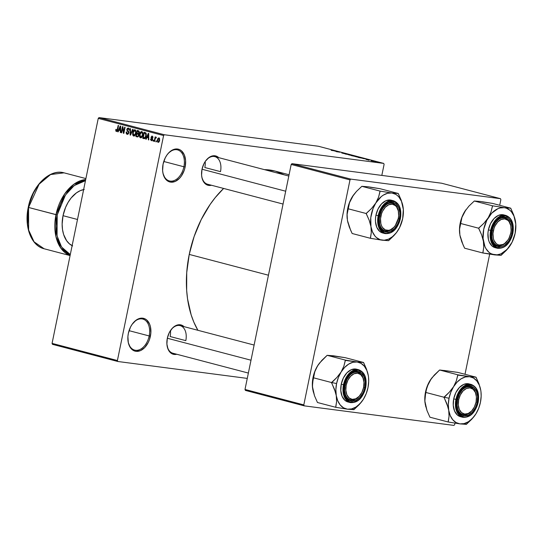 <?xml version="1.0" encoding="UTF-8"?>
<svg xmlns="http://www.w3.org/2000/svg" width="543" height="543" viewBox="0 0 543 543"><rect width="100%" height="100%" fill="white"/><g stroke="black" fill="none" stroke-linecap="round" stroke-linejoin="round"><path stroke-width="0.81" d="M162.676 171.208A16.059 10.487 104.7 0 0 172.722 180.995A16.059 10.487 104.7 0 0 183.901 166.769L185.136 167.02A16.948 11.07 -75.3 0 1 173.244 182.054A16.948 11.07 -75.3 0 1 162.696 171.452A16.948 11.07 -75.3 0 1 163.083 164.135L165.221 157.904L166.83 155.176L168.717 152.841L173.034 149.719L177.513 149.006L179.597 149.61L181.471 150.818L184.308 154.877L185.597 160.565L185.136 167.02L184.26 170.224L181.389 175.98L179.502 178.314L175.185 181.437L170.706 182.149L166.749 180.337L165.153 178.552L163.049 173.584L162.622 170.59L163.083 164.135A16.948 11.07 -75.3 0 1 167.061 154.85A16.948 11.07 -75.3 0 1 180.683 150.221A16.948 11.07 -75.3 0 1 185.136 167.02L183.901 166.769A16.059 10.487 -75.3 0 1 169.375 180.934A16.059 10.487 -75.3 0 1 162.676 171.208M127.944 340.393A16.059 10.487 104.7 0 0 137.997 350.174A16.059 10.487 104.7 0 0 149.176 335.947L150.404 336.198A16.948 11.07 -75.3 0 1 138.513 351.233A16.948 11.07 -75.3 0 1 127.972 340.637A16.948 11.07 -75.3 0 1 128.358 333.314L130.496 327.083L132.105 324.354L136.083 320.18L138.302 318.897L140.569 318.225L144.866 318.789L146.746 320.003L149.583 324.062L150.438 326.75L150.859 332.94L149.529 339.402L148.266 342.429L144.771 347.493L140.461 350.615L135.981 351.328L133.897 350.73L130.429 347.737L128.324 342.762L127.904 336.579L128.358 333.314A16.948 11.07 -75.3 0 1 132.329 324.035A16.948 11.07 -75.3 0 1 145.958 319.399A16.948 11.07 -75.3 0 1 150.404 336.198L149.176 335.947A16.059 10.487 -75.3 0 1 134.65 350.113A16.059 10.487 -75.3 0 1 127.944 340.386M176.787 354.26A15.163 9.903 -75.3 0 1 166.966 344.866A15.163 9.903 -75.3 0 1 167.312 338.316L169.226 332.744L172.355 328.21L174.228 326.56L176.21 325.413L180.222 324.782L184.036 326.648A15.163 9.903 -75.3 0 0 170.869 330.008A15.163 9.903 -75.3 0 0 167.312 338.316L166.898 344.086L168.045 349.176L169.165 351.219L172.267 353.893L174.133 354.43L176.787 354.26M211.478 185.258A15.163 9.903 -75.3 0 1 201.657 175.857A15.163 9.903 -75.3 0 1 202.003 169.314L203.917 163.735L205.356 161.291L208.919 157.558L210.901 156.411L214.913 155.773L216.779 156.309L218.727 157.646A15.163 9.903 -75.3 0 0 205.559 161.006A15.163 9.903 -75.3 0 0 202.003 169.314L201.589 175.084L201.976 177.765L203.856 182.21L206.958 184.891L208.824 185.428L211.478 185.258M129.051 330.667L149.176 335.947L129.051 330.667M163.776 161.488L183.901 166.769L163.776 161.488M172.898 353.235A14.274 9.319 -75.3 0 1 166.939 344.615M170.129 336.531L185.808 340.644L170.129 336.531A14.274 9.319 -75.3 0 0 170.475 330.578M283.059 204.053L207.589 184.233A14.274 9.319 -75.3 0 1 201.629 175.613M204.82 167.522L220.499 171.642L204.82 167.522A14.274 9.319 -75.3 0 0 205.166 161.576M189.242 254.416L268.452 275.213L189.242 254.416A94.55 61.746 104.7 0 0 197.896 330.293L193.837 322.128L191.163 314.879L187.559 298.935L186.663 290.396L186.724 272.6L189.242 254.416L194.123 236.531L201.181 219.65L210.148 204.412L215.238 197.598L223.621 188.441A94.55 61.746 104.7 0 0 189.242 254.416M289.073 174.758L274.765 170.997A94.55 61.746 104.7 0 0 264.489 169.66L274.806 171.004M164.346 134.752L383.697 163.409L318.354 146.25L99.009 117.593L164.346 134.752L163.592 135.546L98.249 118.388L52.067 343.38L117.403 360.538L163.592 135.546L117.403 360.538L117.804 361.489L247.269 378.403L117.804 361.489L117.403 360.538L52.067 343.38L52.467 344.33L117.804 361.489L52.467 344.33L52.067 343.38L98.249 118.388L99.009 117.593L98.249 118.388L163.592 135.546L164.346 134.752L383.697 163.409L384.098 164.359L383.697 163.409L318.354 146.25L99.009 117.593L164.346 134.752M372.043 160.966L371.045 160.776L372.043 160.966M371.331 160.653L373.536 161.054L371.331 160.653M369.192 160.212L368.195 160.029L369.192 160.212M368.446 159.975L366.03 159.432L368.419 159.852M362.955 158.495L366.715 159.106L362.955 158.495M355.699 156.649L359.351 157.443C360.552 157.606 360.715 157.558 359.839 157.294L355.115 156.52M348.871 154.857L352.522 155.644C353.717 155.814 353.88 155.76 353.011 155.502L348.28 154.721M331.501 150.397L336.558 151.185L331.135 150.268M334.922 151.13L338.676 151.741L334.922 151.13M340.081 152.216L336.416 151.687L340.081 152.216M344.791 153.737L341.764 153.011L345.124 153.696M351.07 154.999L345.3 154.015L351.07 154.999M354.837 156.364L351.09 155.536L355.265 156.343M362.765 158.332L357.918 157.334L362.765 158.332M375.878 161.848L372.715 161.183L376.224 161.739M375.966 161.99L374.969 161.807L375.966 161.99M156.452 141.031L156.275 141.899L155.861 141.791L156.038 140.922L156.452 141.031L156.038 140.922L155.861 141.791L156.275 141.899L156.452 141.031M156.038 137.074L155.379 137.732L156.208 137.841L155.379 137.732L155.522 137.026L155.108 136.917L154.198 141.356L154.612 141.465L155.088 139.164L154.612 141.465L154.198 141.356L155.108 136.917L155.522 137.026L155.379 137.732L155.929 137.067L156.384 137.42L156.133 138.017L155.461 138.071L155.088 139.164L155.352 138.275L156.133 138.017L156.004 137.067M153.601 140.277L153.425 141.153L153.011 141.044L153.187 140.169L153.601 140.277L153.187 140.169L153.011 141.044L153.425 141.153L153.601 140.277M152.264 136.083L151.063 137.101L151.49 137.162L151.063 137.101L151.809 138.737L152.678 138.845L151.809 138.737L152.624 139.571L151.49 140.06L150.615 138.994L151.042 139.049L150.615 138.994L151.334 140.685L152.637 139.517L151.762 140.698L150.621 139.822L150.615 138.994L151.429 140.04L152.155 139.66L151.029 137.637L151.877 136.062L152.956 136.843L152.963 137.603L152.149 136.721L151.483 137.23L152.563 138.458L152.637 139.517L151.497 137.121L152.149 136.721L152.963 137.603L152.135 136.055M146.929 137.522L146.196 139.252L145.762 139.137L148.28 133.368L148.721 133.483L148.789 139.938L148.354 139.822L148.368 137.902L146.929 137.522L148.368 137.902L148.354 139.822L148.789 139.938L148.721 133.483L148.28 133.368L145.762 139.137L146.196 139.252L146.929 137.522L148.768 137.766L146.929 137.522M140.522 137.847L141.899 137.223L142.761 135.139L141.804 131.582C140.562 131.691 139.809 132.621 139.544 134.372L139.972 134.426L139.544 134.372L139.524 136.578L140.807 137.881L139.877 137.406L139.483 136.402L139.829 133.32L141.39 131.555L142.185 131.766L142.775 132.709L142.442 136.259L141.601 137.549L140.678 137.874M133.687 136.055L135.071 135.431L135.933 133.347L134.976 129.791C133.734 129.892 132.974 130.822 132.709 132.58L133.137 132.635L132.709 132.58L132.689 134.779L133.978 136.089L133.184 135.77L132.689 134.779L133.001 131.528L134.386 129.804L135.35 129.967L135.899 130.768L135.614 134.46L134.773 135.75L133.849 136.083M116.351 131.501L117.716 129.709L118.564 125.562L118.15 125.453L117.288 129.648L117.716 129.702L117.288 129.648L117.057 130.449L117.505 130.503L116.521 130.788L116.277 129.39L115.842 129.363L116.27 129.417L115.842 129.363L115.788 130.897L116.562 131.528L115.822 131.012L115.842 129.363L116.277 129.39L116.378 130.72L117.016 130.537L118.15 125.453L118.564 125.562L117.437 130.7L116.467 131.521M118.897 130.164L118.164 131.888L117.729 131.779L120.247 126.003L120.682 126.119L120.756 132.573L120.322 132.458L120.336 130.537L118.897 130.164L120.336 130.537L120.322 132.458L120.756 132.573L120.682 126.119L120.247 126.003L117.729 131.779L118.164 131.888L118.897 130.164L120.729 130.401L118.897 130.164M122.65 127.924L121.646 132.804L121.232 132.696L122.487 126.594L122.928 126.709L123.675 132.064L124.68 127.171L125.1 127.279L123.845 133.381L123.397 133.266L122.65 127.924L123.397 133.266L123.845 133.381L125.1 127.279L124.68 127.171L123.675 132.064L122.928 126.709L122.487 126.594L121.232 132.696L121.646 132.804L122.65 127.924L123.105 127.978L122.65 127.924M128.379 128.06L126.852 129.417L127.279 129.472L126.852 129.417L127.605 131.386L128.671 131.521L127.605 131.386L128.834 132.865L127.347 133.632L126.214 131.915L126.641 131.969L126.214 131.915L127.164 134.338L128.827 132.906L127.7 134.365L126.628 134.046L126.159 133.042L126.214 131.915L126.641 131.949L127.15 133.558L127.849 133.619L128.352 133.021L128.352 132.085L126.797 130.035L127.211 128.528L128.128 128.019L129.051 128.542L129.254 130.211L128.087 128.745L127.483 129.024L127.232 130.048L128.718 131.61L128.827 132.906L128.494 131.291L127.266 130.205L127.259 129.546L128.243 128.772L129.254 130.211L128.223 128.026M133.076 129.377L130.517 135.139L130.11 135.031L130.13 128.603L130.564 128.711L130.435 134.365L132.641 129.261L133.076 129.377L132.641 129.261L130.435 134.365L130.564 128.711L130.13 128.603L130.11 135.031L130.517 135.139L133.076 129.377M137.189 136.89L138.825 135.431L137.868 136.904L135.899 136.551L137.155 130.442L138.886 130.985L139.327 131.997L138.567 133.782L138.825 135.431L138.567 133.782L139.273 132.621L138.445 130.782L137.155 130.442L135.899 136.551L137.433 136.938M143.949 138.662C145.178 138.648 145.911 137.759 146.155 135.994L144.954 138.519L142.734 138.343L143.983 132.241L145.789 132.831L146.318 134.284L146.155 135.994L145.789 132.831L143.983 132.241L142.734 138.343L144.166 138.703M158.956 137.841L157.327 139.836L157.755 139.89L157.327 139.836L158.013 142.442L159.649 140.399L159.119 141.872L158.088 142.456L157.205 141.017L157.864 138.39L159.228 137.97L159.69 140.209L158.834 137.82M381.824 175.409L384.098 164.359L381.824 175.409M245.402 390.403L304.209 405.845L453.921 425.407L454.681 424.612L454.98 423.153L454.681 424.612L453.921 425.407L304.209 405.845L303.808 404.895L349.991 179.909L291.184 164.461L245.002 389.453L303.808 404.895L304.209 405.845L245.402 390.403L245.002 389.453L245.402 390.403M441.656 183.229L291.944 163.667L350.751 179.109L500.463 198.67L441.656 183.229L291.944 163.667L291.184 164.461L245.002 389.453L303.808 404.895L349.991 179.909L291.184 164.461L291.944 163.667L350.751 179.109L349.991 179.909L350.751 179.109L500.463 198.67L500.863 199.62L500.463 198.67L441.656 183.229M465.005 374.29L489.671 254.144L465.005 374.29M499.703 205.288L500.863 199.62L499.703 205.288M275.661 171.242L284.376 174.887M205.417 161.203A14.274 9.319 -75.3 0 1 214.838 156.628A14.274 9.319 -75.3 0 1 220.499 171.642A14.274 9.319 104.7 0 0 216.82 157.545A14.274 9.319 104.7 0 0 205.417 161.203M170.726 330.212A14.274 9.319 -75.3 0 1 180.147 325.63A14.274 9.319 -75.3 0 1 185.808 340.644A14.274 9.319 104.7 0 0 182.129 326.547A14.274 9.319 104.7 0 0 170.726 330.212M166.918 155.054A16.059 10.487 -75.3 0 1 177.534 149.875A16.059 10.487 -75.3 0 1 183.901 166.769A16.059 10.487 104.7 0 0 179.753 150.906A16.059 10.487 104.7 0 0 166.918 155.054M132.187 324.232A16.059 10.487 -75.3 0 1 142.809 319.053A16.059 10.487 -75.3 0 1 149.176 335.947A16.059 10.487 104.7 0 0 145.029 320.085A16.059 10.487 104.7 0 0 132.187 324.232M115.788 130.897L117.24 131.087L115.788 130.897M117.057 130.449L116.521 130.788M118.184 131.834L117.729 131.779L118.184 131.834M120.756 132.512L120.322 132.458L120.756 132.512M120.736 130.591L120.336 130.537L120.736 130.591M119.182 129.485L120.689 126.75L120.342 129.791L120.722 129.838L119.182 129.485L120.342 129.791L120.363 126.702L119.182 129.485M121.659 132.75L121.232 132.696L121.659 132.75M124.103 132.119L123.675 132.064L124.103 132.119M123.858 133.327L123.397 133.266L123.858 133.327M127.598 133.666L128.474 133.782M128.467 133.788L127.347 133.632M129.22 128.901L128.243 128.772L129.22 128.901M129.214 128.895L128.243 128.772M130.537 135.085L130.11 135.031L130.537 135.085M130.836 134.413L130.435 134.365L130.836 134.413M131.243 133.503L130.815 133.449L131.243 133.503M132.689 134.779L133.266 134.854L132.689 134.779M135.54 132.587L135.662 132.187M133.123 132.702L134.834 130.503L135.845 130.639L134.834 130.503L136.083 131.854L135.628 131.793L135.519 133.218L135.947 133.273L133.829 135.336L133.123 132.702L133.327 134.963L134.596 135.146L135.587 132.865L135.39 130.972L134.834 130.503L134.053 130.7L133.123 132.702M135.838 130.632L134.834 130.503M135.017 135.499L133.829 135.336M134.04 135.363L135.017 135.492L134.04 135.363M138.037 136.829L135.899 136.551L138.037 136.829M138.282 133.354L138.804 131.861L137.427 131.27L137.053 133.089L137.427 131.27L139.266 131.603L138.146 131.46L139.266 132.668L138.282 133.354L138.933 133.435L137.834 133.3M137.793 136.212L138.329 135.621L138.336 134.42L136.904 133.802L136.463 135.947L136.904 133.802L138.798 134.162L137.725 134.019L138.832 135.377L137.793 136.212L138.506 136.307L137.345 136.178M139.524 136.578L140.094 136.653L139.524 136.578M142.375 134.386L142.49 133.978M139.958 134.494L141.662 132.295L142.673 132.431L141.662 132.295L142.911 133.646L142.463 133.585L142.354 135.017L142.782 135.071L140.664 137.135L139.958 134.494L140.067 136.605L140.664 137.135L141.424 136.938L142.388 134.84L142.218 132.763L141.662 132.295L140.881 132.492L139.958 134.494M142.673 132.424L141.662 132.295M141.852 137.284L140.664 137.135M144.798 138.614L142.734 138.343L144.798 138.614M143.298 137.739L144.255 133.062L146.121 133.306L144.255 133.062L146.155 133.408L144.995 133.252L146.223 133.619L145.558 133.53L145.741 135.872L146.169 135.926L145.741 135.872L145.273 137.318L145.741 137.386L143.298 137.739L144.73 137.922L145.741 135.872L145.714 133.754L144.255 133.062L143.298 137.739M145.334 138.119L144.044 137.936M146.223 139.198L145.762 139.137L146.223 139.198M148.789 139.877L148.354 139.822L148.789 139.877M148.768 137.956L148.368 137.902L148.768 137.956M147.221 136.85L148.728 134.107L148.375 137.155L148.762 137.203L147.221 136.85L148.375 137.155L148.402 134.067L147.221 136.85M151.66 140.08L152.393 140.175M152.393 140.182L151.49 140.06M152.956 136.829L152.149 136.721M153.438 141.099L153.011 141.044L153.438 141.099M156.18 137.902L155.814 137.854M155.352 138.275L155.848 137.861M156.289 141.845L155.861 141.791L156.289 141.845M159.642 138.58L158.508 138.506L157.972 139.164L157.742 139.945L158.814 138.472L159.642 138.58L158.814 138.472L159.228 140.332L159.656 140.386L158.156 141.811L157.742 139.945L158.156 141.811M158.264 141.825L159.079 141.927L158.217 141.818L159.228 140.332L158.814 138.472M331.997 150.465L332.336 150.445M335.533 151.232L338.065 151.64L335.533 151.232M352.522 155.644C353.717 155.814 353.88 155.76 353.011 155.502M352.536 155.441L349.672 154.904M349.312 155.013L352.862 155.61M355.814 156.303L353.866 156.017L356.079 156.459M354.226 156.112L351.966 155.766L354.416 156.255M359.351 157.443C360.552 157.606 360.715 157.558 359.839 157.294M359.364 157.232L356.507 156.696M356.14 156.812L359.69 157.409M363.172 158.251L358.801 157.565L363.226 158.386M363.572 158.59L366.104 158.997L363.572 158.59M373.536 161.237L373.163 161.339M373.951 161.346L375.79 161.685M373.598 161.4L375.437 161.739M379.74 215.904L380.881 216.134A13.378 8.736 -75.3 0 1 390.274 204.263A13.378 8.736 -75.3 0 1 398.596 212.632A13.378 8.736 -75.3 0 1 398.29 218.408L395.331 225.488L393.845 227.327L390.437 229.791L388.652 230.327L385.258 229.879L382.516 227.517L381.532 225.718L380.86 223.594L380.528 218.707L381.573 213.603L382.571 211.213L385.333 207.216L388.74 204.752L392.27 204.188L395.399 205.621L396.655 207.026L398.318 210.949L398.65 215.836L398.29 218.408A13.378 8.736 -75.3 0 1 395.155 225.739A13.378 8.736 -75.3 0 1 384.396 229.397A13.378 8.736 -75.3 0 1 380.881 216.134L379.74 215.904M398.569 212.394A14.274 9.319 104.7 0 0 398.542 212.15A14.274 9.319 104.7 0 0 383.134 207.874A14.274 9.319 -75.3 0 1 392.562 203.299A14.274 9.319 -75.3 0 1 398.569 212.394A14.274 9.319 104.7 0 0 383.134 207.874A14.274 9.319 -75.3 0 1 392.562 203.299A14.274 9.319 -75.3 0 1 398.569 212.394M202.016 169.24L285.693 191.217L202.016 169.24M395.012 225.936A14.274 9.319 -75.3 0 1 385.306 230.904A14.274 9.319 -75.3 0 1 379.353 222.284A14.274 9.319 104.7 0 0 395.012 225.936A14.274 9.319 -75.3 0 1 385.306 230.904A14.274 9.319 -75.3 0 1 379.353 222.284A14.274 9.319 104.7 0 0 394.87 226.132L395.155 225.739M348.049 223.146L347.432 220.424L349.23 226.865L352.156 233.504L370.455 238.309L352.156 233.504L350.561 230.049L347.432 220.431L347.099 214.417L349.509 202.675L352.278 196.837A24.13 15.761 104.7 0 0 347.751 208.356L349.543 202.322L352.278 196.837L356.48 191.414L361.848 186.317L380.141 191.122L378.573 197.177L375.797 203.014L371.595 208.431L366.233 213.528L369.159 220.173L370.957 226.607L371.29 232.614L370.455 238.309L382.129 240.182L388.584 240.678L393.913 235.608L396.987 231.895M403.218 208.179L402.994 206.564A24.13 15.761 -75.3 0 1 403.225 208.22A24.13 15.761 -75.3 0 1 402.675 218.639L399.628 227.51L396.478 232.574L392.691 236.551L388.51 239.171L384.22 240.244L380.12 239.707L376.489 237.596L374.928 235.995L372.45 231.82L370.957 226.607L370.774 217.634L373.061 208.498L375.797 203.014L381.261 196.62L383.317 195.127L387.587 193.267L391.815 192.996L380.141 191.122L361.848 186.317L368.297 186.812L379.971 188.686L398.27 193.491L379.971 188.686L370.306 187.287M399.451 218.564A15.163 9.903 -75.3 0 1 388.808 232.01A15.163 9.903 -75.3 0 1 379.381 222.528A15.163 9.903 -75.3 0 1 379.72 215.985L381.641 210.406L383.08 207.962L386.636 204.229L388.625 203.082L390.648 202.478L394.496 202.987L396.173 204.066L398.718 207.704L399.865 212.788L399.858 215.646L398.671 221.429L397.537 224.137L394.415 228.664L390.553 231.461L388.53 232.065L384.682 231.562L381.58 228.881L379.693 224.435L379.319 218.904L379.72 215.985A15.163 9.903 -75.3 0 1 383.277 207.677A15.163 9.903 -75.3 0 1 395.474 203.53A15.163 9.903 -75.3 0 1 399.451 218.564L398.311 218.334L399.451 218.564M390.376 200.014L385.897 200.727L381.586 203.849L378.091 208.912L375.946 215.143A16.948 11.07 104.7 0 1 391.279 200.191L393.499 200.774L382.734 205.668L378.172 215.727L378.912 215.876C379.448 211.125 384.933 200.415 392.881 201.229C400.741 202.478 401.657 214.03 400.266 218.666L400.714 212.422L399.465 206.91L398.257 204.704L394.904 201.806L390.736 201.263L388.544 201.915L386.392 203.157L382.543 207.195L379.761 212.775L378.471 219.033L378.878 225.026L379.706 227.632L380.915 229.838L384.274 232.737L386.297 233.32L390.634 232.628L394.809 229.608L396.634 227.347L399.417 221.768L400.266 218.666C399.729 223.417 394.245 234.135 386.297 233.32C378.437 232.065 377.521 220.512 378.912 215.876L378.172 215.727A16.948 11.07 -75.3 0 1 393.499 200.774C399.533 203.265 401.834 209.231 400.395 218.673L400.218 218.612M400.395 218.673C397.469 229.221 392.304 234.189 384.892 233.565A16.948 11.07 -75.3 0 1 378.172 215.727L378.213 225.488L384.892 233.565L382.672 232.981A16.948 11.07 104.7 0 1 375.946 215.143L378.172 215.727L375.946 215.143L375.498 218.408L375.485 221.598L376.774 227.286L379.611 231.345L382.72 232.995M402.994 206.564L401.209 200.177L398.318 193.79A27.7 18.089 104.7 0 0 398.053 193.464L391.815 192.996A24.13 15.761 -75.3 0 1 402.994 206.564L401.209 200.177L398.27 193.491L391.815 192.996L395.718 194.326L397.456 195.575L399.017 197.177L401.501 201.351L403.334 209.455L402.675 218.639A24.13 15.761 -75.3 0 1 398.148 230.157A24.13 15.761 -75.3 0 1 397.014 231.861A24.13 15.761 -75.3 0 1 382.129 240.182A24.13 15.761 -75.3 0 1 370.957 226.607A24.13 15.761 -75.3 0 1 375.797 203.014L371.595 208.431L366.403 213.263A27.7 18.089 104.7 0 0 366.281 213.827L369.159 220.173L370.957 226.607L371.29 232.614L370.401 238.01A27.7 18.089 104.7 0 0 370.672 238.336L382.129 240.182L388.367 240.651A27.7 18.089 104.7 0 0 388.747 240.406L396.18 232.974M347.439 220.431A24.13 15.761 104.7 0 1 347.432 220.431A24.13 15.761 104.7 0 0 347.432 220.431L347.099 214.417L347.941 208.729L366.233 213.528L347.941 208.729L349.509 202.675L353.439 195.107M347.215 218.877L347.038 214.533L347.751 208.356A24.13 15.761 104.7 0 0 347.208 218.775A24.13 15.761 104.7 0 0 347.215 218.843L347.208 218.775M366.206 186.751L361.848 186.317L356.48 191.414L353.445 195.093A24.13 15.761 104.7 0 0 353.412 195.134A24.13 15.761 104.7 0 0 352.278 196.837L353.412 195.134M366.233 213.528L366.281 213.827A27.7 18.089 -75.3 0 1 366.403 213.263L366.233 213.528M388.584 240.678L388.747 240.406A27.7 18.089 -75.3 0 1 388.367 240.651L388.584 240.678M380.141 191.122L379.971 191.394A27.7 18.089 -75.3 0 1 380.358 191.15L380.141 191.122M380.358 191.15A27.7 18.089 104.7 0 0 379.971 191.394L378.573 197.177L375.797 203.014A24.13 15.761 -75.3 0 1 391.815 192.996L380.358 191.15M492.196 230.599L493.343 230.829A13.378 8.736 -75.3 0 1 502.73 218.958A13.378 8.736 -75.3 0 1 511.051 227.327A13.378 8.736 -75.3 0 1 510.753 233.103L511.106 230.531L510.773 225.644L509.117 221.72L507.854 220.315L504.732 218.883L501.196 219.447L497.788 221.911L495.033 225.908L494.035 228.298L492.983 233.402L493.315 238.289L493.994 240.413L496.234 243.617L497.714 244.574L499.363 245.049L502.893 244.486L504.651 243.474L507.793 240.176L509.062 238.024L510.753 233.103A13.378 8.736 -75.3 0 1 507.61 240.434A13.378 8.736 -75.3 0 1 496.859 244.092A13.378 8.736 -75.3 0 1 493.343 230.829L492.196 230.599M511.024 227.089A14.274 9.319 104.7 0 0 511.004 226.845A14.274 9.319 104.7 0 0 495.596 222.569A14.274 9.319 -75.3 0 1 505.017 217.987A14.274 9.319 -75.3 0 1 511.024 227.089A14.274 9.319 104.7 0 0 495.596 222.569A14.274 9.319 -75.3 0 1 505.017 217.987A14.274 9.319 -75.3 0 1 511.024 227.089M507.474 240.624A14.274 9.319 -75.3 0 1 497.768 245.599A14.274 9.319 -75.3 0 1 491.809 236.979A14.274 9.319 104.7 0 0 507.474 240.624A14.274 9.319 -75.3 0 1 497.768 245.599A14.274 9.319 -75.3 0 1 491.809 236.979A14.274 9.319 104.7 0 0 507.332 240.827L507.61 240.434M460.505 237.834L459.894 235.119L461.686 241.554L464.618 248.199L482.91 253.004L464.618 248.199L463.023 244.737L459.894 235.119L459.561 229.112L461.964 217.363L464.733 211.526A24.13 15.761 104.7 0 0 460.213 223.051L461.998 217.017L464.733 211.526L468.942 206.109L474.304 201.012L492.596 205.817L491.028 211.872L488.259 217.709L484.057 223.125L478.688 228.223L481.621 234.868L483.413 241.302L483.745 247.309L482.91 253.004L501.04 255.373L506.375 250.303L509.47 246.549A24.13 15.761 -75.3 0 1 494.592 254.871L490.689 253.54L488.951 252.291L486.033 248.748L484.906 246.508L483.073 238.411L483.732 229.227L486.779 220.356L491.754 213.148L497.897 208.695L500.049 207.955L504.277 207.684L492.596 205.817L474.304 201.012L480.752 201.507L492.433 203.381L510.725 208.186L492.433 203.381L482.761 201.976M515.674 222.874L515.45 221.259A24.13 15.761 -75.3 0 1 515.68 222.908A24.13 15.761 -75.3 0 1 515.131 233.327L512.083 242.205L507.108 249.413L500.965 253.859L496.682 254.939L494.592 254.871A24.13 15.761 -75.3 0 1 483.413 241.302A24.13 15.761 -75.3 0 1 488.259 217.709L484.057 223.125L478.858 227.958A27.7 18.089 104.7 0 0 478.743 228.522L481.621 234.868L483.413 241.302L483.745 247.309L482.863 252.705A27.7 18.089 104.7 0 0 483.127 253.031L494.592 254.871L500.822 255.339A27.7 18.089 104.7 0 0 501.209 255.101L508.635 247.669M511.913 233.252A15.163 9.903 -75.3 0 1 501.27 246.705A15.163 9.903 -75.3 0 1 491.836 237.223A15.163 9.903 -75.3 0 1 492.182 230.673L492.963 227.809L495.535 222.657L499.098 218.924L501.08 217.777L503.103 217.173L506.958 217.675L508.635 218.761L511.173 222.392L512.327 227.483L511.913 233.252L511.126 236.124L508.56 241.275L504.997 245.008L503.008 246.155L500.985 246.76L497.137 246.257L494.035 243.576L492.155 239.13L491.768 236.449L492.182 230.673A15.163 9.903 -75.3 0 1 495.739 222.372A15.163 9.903 -75.3 0 1 507.929 218.225A15.163 9.903 -75.3 0 1 511.913 233.252L510.766 233.022L511.913 233.252M502.832 214.709L498.359 215.422L494.042 218.544L490.546 223.607L488.408 229.838A16.948 11.07 104.7 0 1 503.734 214.885L505.961 215.469L495.189 220.356L490.628 230.422L491.367 230.571C491.904 225.82 497.395 215.103 505.336 215.917C513.196 217.173 514.112 228.725 512.721 233.361L513.162 230.205L512.755 224.211L510.719 219.399L509.178 217.675L505.336 215.917L501.006 216.609L496.825 219.63L494.999 221.89L492.216 227.469L491.367 230.571L490.92 236.816L492.168 242.327L493.377 244.533L496.73 247.432L500.897 247.975L503.089 247.323L505.241 246.081L509.096 242.042L510.651 239.395L512.721 233.361C512.192 238.112 506.7 248.823 498.752 248.008C490.892 246.76 489.976 235.207 491.367 230.571L490.628 230.422A16.948 11.07 -75.3 0 1 505.961 215.469C511.995 217.96 514.289 223.926 512.857 233.368L512.68 233.3M512.857 233.368C509.931 243.916 504.759 248.877 497.347 248.253A16.948 11.07 -75.3 0 1 490.628 230.422L490.668 240.182L497.347 248.253L495.128 247.669A16.948 11.07 104.7 0 1 488.408 229.838L490.628 230.422L488.408 229.838L487.953 233.096L488.374 239.287L489.229 241.974L492.073 246.033L495.175 247.683M515.45 221.259L513.671 214.865L510.773 208.478A27.7 18.089 104.7 0 0 510.508 208.152L504.277 207.684A24.13 15.761 -75.3 0 1 515.45 221.259L513.671 214.865L510.725 208.186L504.277 207.684L506.28 208.152L509.918 210.263L511.479 211.872L513.956 216.046L515.789 224.144L515.131 233.327A24.13 15.761 -75.3 0 1 510.61 244.852A24.13 15.761 -75.3 0 1 509.47 246.549M459.894 235.119A24.13 15.761 104.7 0 0 459.894 235.126L459.561 229.112L460.396 223.417L478.688 228.223L460.396 223.417L461.964 217.363L465.894 209.795A24.13 15.761 104.7 0 0 465.874 209.829A24.13 15.761 104.7 0 0 464.733 211.526L468.942 206.109L474.304 201.012L478.661 201.439M459.677 233.571L459.493 229.227L460.213 223.051A24.13 15.761 104.7 0 0 459.663 233.47A24.13 15.761 104.7 0 0 459.67 233.538L459.663 233.47M478.688 228.223L478.743 228.522A27.7 18.089 -75.3 0 1 478.858 227.958L478.688 228.223M501.04 255.373L501.209 255.101A27.7 18.089 -75.3 0 1 500.822 255.339L501.04 255.373M492.596 205.817L492.433 206.082A27.7 18.089 -75.3 0 1 492.813 205.845L492.596 205.817M492.813 205.845A27.7 18.089 104.7 0 0 492.433 206.082L491.028 211.872L488.259 217.709A24.13 15.761 -75.3 0 1 504.277 207.684L492.813 205.845M360.321 394.937A14.274 9.319 -75.3 0 1 350.615 399.913A14.274 9.319 -75.3 0 1 344.662 391.293A14.274 9.319 104.7 0 0 360.321 394.937A14.274 9.319 -75.3 0 1 350.615 399.913A14.274 9.319 -75.3 0 1 344.662 391.293A14.274 9.319 104.7 0 0 360.179 395.141L360.464 394.747A13.378 8.736 -75.3 0 1 349.706 398.406A13.378 8.736 -75.3 0 1 346.19 385.143L345.049 384.912L346.19 385.143L345.83 390.234L346.841 394.72L349.081 397.931L352.21 399.356L355.746 398.8L359.154 396.329L361.91 392.331L363.6 387.417A13.378 8.736 -75.3 0 1 360.464 394.747M251.002 360.219L167.325 338.241L251.002 360.219M348.443 376.883A14.274 9.319 -75.3 0 1 357.871 372.301A14.274 9.319 -75.3 0 1 363.878 381.396A14.274 9.319 104.7 0 0 363.851 381.159A14.274 9.319 104.7 0 0 348.443 376.883A14.274 9.319 -75.3 0 1 357.871 372.301A14.274 9.319 -75.3 0 1 363.878 381.396A14.274 9.319 104.7 0 0 348.443 376.883M363.6 387.417L363.966 382.32L362.948 377.833L360.708 374.629L357.579 373.197L354.043 373.76L350.642 376.224L347.88 380.222L346.19 385.143A13.378 8.736 -75.3 0 1 355.584 373.272A13.378 8.736 -75.3 0 1 363.905 381.641A13.378 8.736 -75.3 0 1 363.6 387.417M335.533 392.392L336.266 395.609A24.13 15.761 -75.3 0 1 336.585 383.541L331.651 382.55A27.7 18.089 104.7 0 0 331.59 382.835L334.468 389.182L336.266 395.609L336.599 401.623L335.764 407.311L317.465 402.512L314.54 395.867L312.395 386.358L313.243 377.731L331.542 382.537L335.533 392.392M364.76 387.566L363.613 387.335L364.76 387.566L363.98 390.431L362.846 393.139L359.717 397.673L355.862 400.469L351.85 401.101L348.307 399.478L345.769 395.847L344.615 390.763L345.029 384.987A15.163 9.903 -75.3 0 1 348.586 376.679A15.163 9.903 -75.3 0 1 360.776 372.539A15.163 9.903 -75.3 0 1 364.76 387.566A15.163 9.903 -75.3 0 1 354.117 401.019A15.163 9.903 -75.3 0 1 344.69 391.537A15.163 9.903 -75.3 0 1 345.029 384.987L346.95 379.414L350.072 374.88L353.934 372.091L357.939 371.453L361.482 373.075L364.02 376.706L365.174 381.797L364.76 387.566M355.685 369.023L351.206 369.735L346.889 372.858L343.4 377.921L341.255 384.152L343.481 384.736L343.522 394.496L350.201 402.567A16.948 11.07 -75.3 0 1 343.481 384.736L341.255 384.152A16.948 11.07 104.7 0 0 347.975 401.983L350.201 402.567C357.613 403.191 362.778 398.229 365.704 387.675L365.575 387.675C365.039 392.419 359.547 403.137 351.599 402.322C343.746 401.073 342.823 389.521 344.221 384.885L343.481 384.736A16.948 11.07 -75.3 0 1 358.808 369.783L348.043 374.67L343.481 384.736L344.221 384.885L343.78 388.041L344.187 394.035L346.224 398.847L347.764 400.571L349.583 401.745L353.751 402.288L358.088 400.395L360.118 398.61L363.498 393.709L364.726 390.777L366.009 384.519L366.023 381.424L364.774 375.919L362.025 371.989L358.19 370.231L356.045 370.265L351.701 372.159L347.846 376.204L345.07 381.777L344.221 384.885C344.751 380.134 350.242 369.416 358.19 370.231C366.05 371.48 366.966 383.032 365.575 387.675L365.704 387.675C367.143 378.233 364.842 372.274 358.808 369.783L356.588 369.199A16.948 11.07 104.7 0 0 341.255 384.152L340.794 390.6L342.083 396.288L344.92 400.347L348.029 401.996M313.359 392.148L312.517 387.817L312.408 383.426L314.818 371.677L317.587 365.839L319.528 363.063L327.151 355.326L345.45 360.124L343.875 366.179L341.106 372.016L336.904 377.439L331.542 382.537L313.243 377.731L314.818 371.677L317.587 365.839L321.789 360.423L327.151 355.326L333.606 355.821L345.28 357.694L363.579 362.493L357.124 361.998L345.45 360.124L327.151 355.326L335.615 356.289M312.741 389.433A24.13 15.761 104.7 0 0 312.741 389.44L314.54 395.867L317.465 402.512L335.764 407.311L347.439 409.184L343.543 407.847L340.237 404.997L337.76 400.822L336.266 395.609L335.866 389.718L336.585 383.541L338.37 377.5L341.106 372.016L344.608 367.455L348.626 364.136L352.896 362.269L357.124 361.998L361.027 363.335L364.326 366.186L366.81 370.36L368.303 375.573L366.518 369.179L363.579 362.493L345.28 357.694L331.515 355.753M353.887 409.68L359.222 404.616L362.324 400.863A24.13 15.761 -75.3 0 1 347.439 409.184L354.056 409.415A27.7 18.089 -75.3 0 1 353.676 409.653L353.887 409.68M368.527 377.188L368.697 381.464L367.984 387.641L366.192 393.682L363.457 399.166L359.961 403.727L355.936 407.046L351.667 408.913L347.439 409.184A24.13 15.761 -75.3 0 1 336.266 395.609L336.599 401.623L335.71 407.019A27.7 18.089 104.7 0 0 335.981 407.345L347.439 409.184L353.676 409.653A27.7 18.089 104.7 0 0 354.056 409.415L361.482 401.983M312.524 387.878L312.564 380.46L313.827 374.303L316.107 368.493L318.721 364.143A24.13 15.761 104.7 0 0 317.587 365.839A24.13 15.761 104.7 0 0 312.51 387.783A24.13 15.761 104.7 0 0 312.517 387.845M368.303 375.573L366.518 369.179L363.627 362.792A27.7 18.089 104.7 0 0 363.362 362.466L357.124 361.998A24.13 15.761 -75.3 0 1 368.303 375.573A24.13 15.761 -75.3 0 1 368.527 377.222A24.13 15.761 -75.3 0 1 363.457 399.166L363.471 399.146M345.667 360.158A27.7 18.089 104.7 0 0 345.28 360.396L343.875 366.179L341.106 372.016A24.13 15.761 -75.3 0 1 357.124 361.998L345.28 360.396A27.7 18.089 -75.3 0 1 345.667 360.158M331.705 382.265A27.7 18.089 104.7 0 0 331.651 382.55L336.585 383.541A24.13 15.761 -75.3 0 1 341.106 372.016L336.904 377.439L331.59 382.835A27.7 18.089 -75.3 0 1 331.651 382.55A27.7 18.089 -75.3 0 1 331.705 382.265M363.443 399.18L363.457 399.166A24.13 15.761 -75.3 0 1 362.324 400.863M472.777 409.632A14.274 9.319 -75.3 0 1 463.077 414.601A14.274 9.319 -75.3 0 1 457.118 405.981A14.274 9.319 104.7 0 0 472.777 409.632A14.274 9.319 -75.3 0 1 463.077 414.601A14.274 9.319 -75.3 0 1 457.118 405.981A14.274 9.319 104.7 0 0 472.641 409.829L472.919 409.436A13.378 8.736 -75.3 0 1 462.161 413.094A13.378 8.736 -75.3 0 1 458.652 399.831L457.505 399.6L458.652 399.831L460.342 394.917L463.098 390.919L466.505 388.449L470.041 387.892L473.163 389.317L475.41 392.528L476.421 397.014L476.055 402.105A13.378 8.736 -75.3 0 1 472.919 409.436M460.905 391.578A14.274 9.319 -75.3 0 1 470.326 386.996A14.274 9.319 -75.3 0 1 476.333 396.091A14.274 9.319 104.7 0 0 476.313 395.847A14.274 9.319 104.7 0 0 460.905 391.578A14.274 9.319 -75.3 0 1 470.326 386.996A14.274 9.319 -75.3 0 1 476.333 396.091A14.274 9.319 104.7 0 0 460.905 391.578M476.055 402.105L474.365 407.026L471.609 411.024L468.202 413.488L464.672 414.051L461.543 412.619L459.303 409.415L458.285 404.929L458.652 399.831A13.378 8.736 -75.3 0 1 468.039 387.967A13.378 8.736 -75.3 0 1 476.36 396.329A13.378 8.736 -75.3 0 1 476.055 402.105M447.989 407.08L448.722 410.304A24.13 15.761 -75.3 0 1 449.041 398.236L444.106 397.245A27.7 18.089 104.7 0 0 444.052 397.524L446.93 403.87L448.722 410.304L449.054 416.318L448.219 422.006L429.927 417.2L426.995 410.562L424.857 401.053L425.705 392.426L443.998 397.232L447.989 407.08M477.216 402.261L476.075 402.03L477.216 402.261L476.435 405.126L475.301 407.834L472.179 412.368L468.317 415.157L464.313 415.795L460.769 414.173L458.224 410.542L457.077 405.451L457.491 399.682A15.163 9.903 -75.3 0 1 461.048 391.374A15.163 9.903 -75.3 0 1 473.238 387.227A15.163 9.903 -75.3 0 1 477.216 402.261A15.163 9.903 -75.3 0 1 466.58 415.714A15.163 9.903 -75.3 0 1 457.145 406.232A15.163 9.903 -75.3 0 1 457.491 399.682L459.405 394.109L462.527 389.575L466.389 386.779L470.394 386.148L473.944 387.77L476.482 391.401L477.63 396.485L477.216 402.261M468.141 383.718L463.661 384.424L459.351 387.553L455.855 392.609L453.717 398.84L455.937 399.424L455.977 409.184L462.656 417.262A16.948 11.07 -75.3 0 1 455.937 399.424L453.717 398.84A16.948 11.07 104.7 0 0 460.437 416.678L462.656 417.262C470.068 417.886 475.24 412.924 478.166 402.37L478.03 402.363C477.494 407.114 472.01 417.832 464.061 417.017C456.201 415.762 455.285 404.216 456.677 399.573L455.937 399.424A16.948 11.07 -75.3 0 1 471.27 384.478L460.498 389.365L455.937 399.424L456.677 399.573L456.229 405.825L456.649 408.723L457.477 411.329L460.226 415.259L464.061 417.017L466.206 416.983L470.55 415.09L472.573 413.304L475.96 408.397L477.182 405.472L478.471 399.207L478.064 393.213L476.028 388.401L474.48 386.677L472.668 385.503L468.5 384.96L464.163 386.854L462.134 388.639L458.747 393.539L456.677 399.573C457.213 394.829 462.697 384.111 470.645 384.926C478.505 386.175 479.421 397.727 478.03 402.363L478.166 402.37C479.598 392.928 477.304 386.962 471.27 384.478L469.043 383.894A16.948 11.07 104.7 0 0 453.717 398.84L453.256 405.295L454.539 410.983L457.376 415.042L460.484 416.691M425.814 406.843L424.972 402.512L424.87 398.114L426.438 389.27L428.454 383.453L430.042 380.534L434.251 375.118L439.613 370.014L457.905 374.819L456.337 380.874L453.568 386.711L449.36 392.127L443.998 397.232L425.705 392.426L427.273 386.372L431.203 378.804M424.979 402.573L424.802 398.229L425.522 392.053L428.57 383.182L431.984 377.758L439.613 370.014L457.742 372.383L476.035 377.188L469.586 376.693L457.905 374.819L439.613 370.014L448.07 370.984M425.203 404.128L426.995 410.562L429.927 417.2L448.219 422.006L459.901 423.879L455.998 422.542L452.699 419.691L450.215 415.517L448.722 410.304L448.321 404.406L449.041 398.236L450.833 392.195L453.568 386.711L457.063 382.15L461.082 378.824L465.358 376.964L469.586 376.693L473.482 378.023L476.781 380.881L479.265 385.048L480.759 390.261L478.98 383.874L476.035 377.188L457.742 372.383L443.97 370.448M466.349 424.375L471.677 419.311L474.779 415.558A24.13 15.761 -75.3 0 1 459.901 423.879L466.512 424.11A27.7 18.089 -75.3 0 1 466.132 424.348L466.349 424.375M480.983 391.876L481.159 396.159L480.44 402.336L478.654 408.37L475.919 413.854L472.417 418.415L468.399 421.741L464.122 423.601L459.901 423.879A24.13 15.761 -75.3 0 1 448.722 410.304L449.054 416.318L448.172 421.707A27.7 18.089 104.7 0 0 448.437 422.033L459.901 423.879L466.132 424.348A27.7 18.089 104.7 0 0 466.512 424.11L473.944 416.678M480.759 390.261L478.98 383.874L476.082 377.487A27.7 18.089 104.7 0 0 475.817 377.161L469.586 376.693A24.13 15.761 -75.3 0 1 480.759 390.261A24.13 15.761 -75.3 0 1 480.989 391.917A24.13 15.761 -75.3 0 1 475.912 413.854L475.926 413.834M458.122 374.846A27.7 18.089 104.7 0 0 457.742 375.091L456.337 380.874L453.568 386.711A24.13 15.761 -75.3 0 1 469.586 376.693L457.742 375.091A27.7 18.089 -75.3 0 1 458.122 374.846M444.167 396.96A27.7 18.089 104.7 0 0 444.106 397.245L449.041 398.236A24.13 15.761 -75.3 0 1 453.568 386.711L449.36 392.127L444.052 397.524A27.7 18.089 -75.3 0 1 444.106 397.245A27.7 18.089 -75.3 0 1 444.167 396.96M475.906 413.875L475.912 413.854A24.13 15.761 -75.3 0 1 474.779 415.558M431.176 378.838L431.21 378.79A24.13 15.761 104.7 0 0 431.176 378.838A24.13 15.761 104.7 0 0 430.042 380.534A24.13 15.761 104.7 0 0 424.972 402.478A24.13 15.761 104.7 0 0 424.979 402.539M28.548 207.467L39.116 184.165L50.574 174.547L64.054 172.844A39.245 25.63 104.7 0 0 28.548 207.467L57.225 214.919L65.431 195.039L74.181 185.584L85.468 180.683L82.298 181.348L77.201 183.575L72.3 187.125L67.773 191.869L63.802 197.632L60.531 204.175L57.225 214.919L55.99 214.675A39.245 25.63 -75.3 0 1 85.699 179.55L73.882 184.253L64.631 193.973L55.99 214.675L28.548 207.467A39.245 25.63 104.7 0 0 44.112 248.762L34.053 241.811L28.643 230.069L28.548 207.467M28.474 207.372L27.632 224.171M83.642 189.575A29.437 19.222 104.7 0 0 63.029 215.68L77.5 219.481L63.029 215.68L62.14 224.137L62.506 229.54L63.626 234.501L66.626 240.719L69.389 243.807L72.647 245.918M70.101 255.515A39.245 25.63 -75.3 0 1 55.99 214.675L55.902 236.49L60.782 248.049L70.101 255.515M70.298 254.558L67.57 253.119L63.626 249.712L60.395 245.097L58.006 239.449L56.54 232.981L56.065 225.949L57.225 214.919L57.056 235.852L61.569 247.038L70.298 254.558M84.233 189.466L80.31 190.634L76.448 192.86L71.119 197.991L68.072 202.41L65.567 207.433L63.029 215.68A29.437 19.222 104.7 0 0 72.124 245.667M29.349 203.713L33.32 193.267L36.958 187.084M27.428 221.972L27.842 211.064M162.649 170.977L162.696 171.452M127.917 340.156L127.972 340.637M166.911 344.384L166.966 344.866M201.602 175.375L201.657 175.857M170.312 352.563L248.368 373.061M205.274 161.4L205.559 161.006M170.583 330.402L170.869 330.008M138.112 133.354L138.92 133.456M137.562 136.218L138.485 136.341M132.051 324.422L132.329 324.035M166.776 155.244L167.061 154.85M398.542 212.15L398.596 212.632M288.808 176.047L214.838 156.628M379.326 222.053L379.381 222.528M382.998 208.071L383.277 207.677M511.004 226.845L511.051 227.327M491.782 236.741L491.836 237.223M495.454 222.759L495.739 222.372M180.147 325.63L254.117 345.056M363.851 381.159L363.905 381.641M348.307 377.073L348.586 376.679M344.635 391.055L344.69 391.537M476.313 395.847L476.36 396.329M460.763 391.768L461.048 391.374M457.091 405.75L457.145 406.232M85.896 178.579L64.054 172.844C49.786 168.52 32.275 185.774 28.256 207.365C24.028 226.553 31.148 245.762 44.112 248.762L70.088 255.583"/></g></svg>
